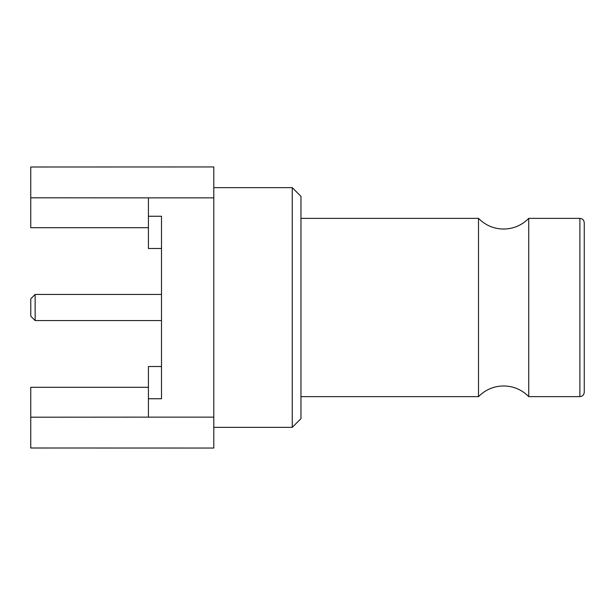 <?xml version="1.0" encoding="UTF-8"?>
<svg xmlns="http://www.w3.org/2000/svg" width="615" height="615" viewBox="0 0 615 615"><rect width="100%" height="100%" fill="white"/><g stroke="black" fill="none" stroke-linecap="round" stroke-linejoin="round"><path stroke-width="0.92" d="M478.508 396.629L478.508 218.371C485.435 225.336 493.807 228.895 503.624 229.049C513.44 228.895 521.812 225.336 528.731 218.371L528.731 396.629C521.812 389.664 513.44 386.105 503.624 385.951C493.807 386.105 485.435 389.664 478.508 396.629L300.966 396.629M292.248 187.644L300.966 196.362L300.966 418.638L292.248 427.356L292.248 187.644L213.797 187.644M584.25 307.5L584.25 392.27C583.966 394.938 582.513 396.391 579.891 396.629L579.891 218.371C582.513 218.609 583.966 220.062 584.25 222.73L584.25 307.5M161.499 366.502L148.423 366.502L148.423 417.131L213.797 417.131L213.797 448.051L30.75 448.004L30.75 387.312L148.423 387.312M148.423 417.131L30.75 417.193M148.423 398.743L161.499 398.743L161.499 216.257L148.423 216.257L148.423 248.498L161.499 248.498M148.423 227.688L30.75 227.688L30.75 166.996L213.797 166.949L213.797 197.869L148.423 197.869L148.423 216.257M30.75 197.807L148.423 197.869M213.797 417.131L213.797 197.869M30.781 316.218L30.781 298.782L35.14 294.424L35.14 320.576L30.781 316.218M292.248 427.356L213.797 427.356M579.891 396.629L528.731 396.629M579.891 218.371L528.731 218.371M478.508 218.371L300.966 218.371M161.499 320.576L35.14 320.576M161.499 294.424L35.14 294.424"/></g></svg>
